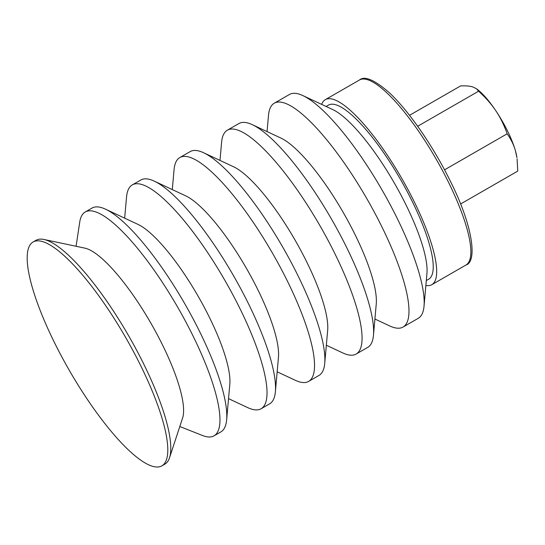 <?xml version="1.0" encoding="UTF-8"?>
<svg xmlns="http://www.w3.org/2000/svg" width="545" height="545" viewBox="0 0 545 545"><rect width="100%" height="100%" fill="white"/><g stroke="black" fill="none" stroke-linecap="round" stroke-linejoin="round"><path stroke-width="0.82" d="M507.17 133.791C504.057 125.023 500.283 117.359 495.848 110.792C491.461 104.197 485.711 97.671 478.605 91.199L476.439 88.733L477.938 89.891A45.909 11.595 60.1 0 1 495.848 110.792A45.909 11.595 60.1 0 1 515.42 150.74A45.909 11.595 60.1 0 1 516.919 157.634L515.42 150.74C513.806 144.963 511.053 139.316 507.17 133.791L444.529 169.842M425.87 285.478A106.745 26.957 -119.9 0 0 431.81 284.688A106.745 26.957 -119.9 0 0 408.6 190.757A106.745 26.957 -119.9 0 0 333.063 99.285A106.745 26.957 -119.9 0 0 325.324 99.646A106.745 26.957 -119.9 0 0 321.659 104.381M426.306 280.566L428.663 279.217A100.437 25.363 -119.9 0 0 400.548 179.516A100.437 25.363 -119.9 0 0 328.472 105.117L326.114 106.473M517.082 158.827L517.75 171.096L460.559 204.014M476.439 88.733L472.583 86.846C469.824 86.021 465.839 85.708 460.627 85.906L409.52 115.322M478.605 91.199L417.668 126.263M42.442 241.564A129.131 32.611 60.1 0 1 133.818 352.213A129.131 32.611 60.1 0 1 161.899 465.846A129.131 32.611 60.1 0 1 152.532 466.282A129.131 32.611 60.1 0 1 61.156 355.633A129.131 32.611 60.1 0 1 33.082 242A129.131 32.611 60.1 0 1 42.442 241.564M33.082 242L36.059 240.291A129.131 32.611 60.1 0 1 43.893 239.459A129.131 32.611 60.1 0 1 45.426 239.848A129.131 32.611 60.1 0 1 129.88 337.948A129.131 32.611 60.1 0 1 169.529 457.773A129.131 32.611 60.1 0 1 164.876 464.129L161.899 465.846M43.893 239.459L84.904 248.145A100.437 25.363 60.1 0 1 86.096 248.452A100.437 25.363 60.1 0 1 151.782 324.745A100.437 25.363 60.1 0 1 182.623 417.947L169.529 457.773M76.082 246.279L79.72 222.156A129.131 32.611 60.1 0 1 85.252 211.978A129.131 32.611 60.1 0 1 94.612 211.542A129.131 32.611 60.1 0 1 185.988 322.19A129.131 32.611 60.1 0 1 214.069 435.816A129.131 32.611 60.1 0 1 204.702 436.259A129.131 32.611 60.1 0 1 202.488 435.489L179.802 426.517M85.252 211.978L92.071 208.054A129.131 32.611 60.1 0 1 101.438 207.611A129.131 32.611 60.1 0 1 105.485 209.171A129.131 32.611 60.1 0 1 184.748 303.708A129.131 32.611 60.1 0 1 226.659 419.732A129.131 32.611 60.1 0 1 220.889 431.892L214.069 435.816M105.485 209.171L137.919 224.356A97.943 24.736 60.1 0 1 198.039 296.058A97.943 24.736 60.1 0 1 229.827 384.062L226.659 419.732M124.662 218.15L126.535 197.058A129.131 32.611 60.1 0 1 132.306 184.898A129.131 32.611 60.1 0 1 141.673 184.455A129.131 32.611 60.1 0 1 233.049 295.111A129.131 32.611 60.1 0 1 261.123 408.736A129.131 32.611 60.1 0 1 251.763 409.179A129.131 32.611 60.1 0 1 247.716 407.619L228.532 398.64M132.306 184.898L140.808 180.007A129.131 32.611 60.1 0 1 150.175 179.564A129.131 32.611 60.1 0 1 154.221 181.124A129.131 32.611 60.1 0 1 233.485 275.661A129.131 32.611 60.1 0 1 275.395 391.685A129.131 32.611 60.1 0 1 269.625 403.845L261.123 408.736M154.221 181.124L185.675 195.853A98.883 24.975 60.1 0 1 246.374 268.242A98.883 24.975 60.1 0 1 278.468 357.091L275.395 391.685M172.295 189.585L174.059 169.706A129.131 32.611 60.1 0 1 179.83 157.553A129.131 32.611 60.1 0 1 189.197 157.11A129.131 32.611 60.1 0 1 280.566 267.765A129.131 32.611 60.1 0 1 308.647 381.391A129.131 32.611 60.1 0 1 299.28 381.827A129.131 32.611 60.1 0 1 295.233 380.267L277.16 371.806M179.83 157.553L190.151 151.612A129.131 32.611 60.1 0 1 199.518 151.169A129.131 32.611 60.1 0 1 203.564 152.729A129.131 32.611 60.1 0 1 282.828 247.26A129.131 32.611 60.1 0 1 324.738 363.29A129.131 32.611 60.1 0 1 318.968 375.451L308.647 381.391M203.564 152.729L233.553 166.763A100.3 25.329 60.1 0 1 295.118 240.188A100.3 25.329 60.1 0 1 327.668 330.311L324.738 363.29M219.982 160.414L221.583 142.361A129.131 32.611 60.1 0 1 227.354 130.201A129.131 32.611 60.1 0 1 236.714 129.758A129.131 32.611 60.1 0 1 328.09 240.413A129.131 32.611 60.1 0 1 356.171 354.039A129.131 32.611 60.1 0 1 346.804 354.482A129.131 32.611 60.1 0 1 342.757 352.922L326.346 345.237M227.354 130.201L238.887 123.558A129.131 32.611 60.1 0 1 248.254 123.122A129.131 32.611 60.1 0 1 252.301 124.682A129.131 32.611 60.1 0 1 331.564 219.213A129.131 32.611 60.1 0 1 373.475 335.243A129.131 32.611 60.1 0 1 367.705 347.403L356.171 354.039M252.301 124.682L280.818 138.028A101.711 25.683 60.1 0 1 343.248 212.489A101.711 25.683 60.1 0 1 376.261 303.878L373.475 335.243M267.057 131.59L268.501 115.363A129.131 32.611 60.1 0 1 274.271 103.203A129.131 32.611 60.1 0 1 283.632 102.76A129.131 32.611 60.1 0 1 375.008 213.415A129.131 32.611 60.1 0 1 403.082 327.041A129.131 32.611 60.1 0 1 393.722 327.484A129.131 32.611 60.1 0 1 389.675 325.924L374.919 319.016M274.271 103.203L289.45 94.469A129.131 32.611 60.1 0 1 298.81 94.026A129.131 32.611 60.1 0 1 302.863 95.586A129.131 32.611 60.1 0 1 382.12 190.116A129.131 32.611 60.1 0 1 424.037 306.147A129.131 32.611 60.1 0 1 418.267 318.307L403.082 327.041M302.863 95.586L332.702 109.552A100.437 25.363 60.1 0 1 394.355 183.079A100.437 25.363 60.1 0 1 426.953 273.324L424.037 306.147M367.235 79.618A106.745 26.957 -119.9 0 0 359.496 79.979C364.591 75.591 374.531 79.836 389.3 92.718C408.825 110.792 433.643 146.871 450.538 181.601C472.828 225.739 477.522 261.648 465.982 265.02A106.745 26.957 -119.9 0 0 448.937 183.147A106.745 26.957 -119.9 0 0 367.235 79.618M359.496 79.979L325.324 99.646M465.982 265.02L431.81 284.688"/></g></svg>
